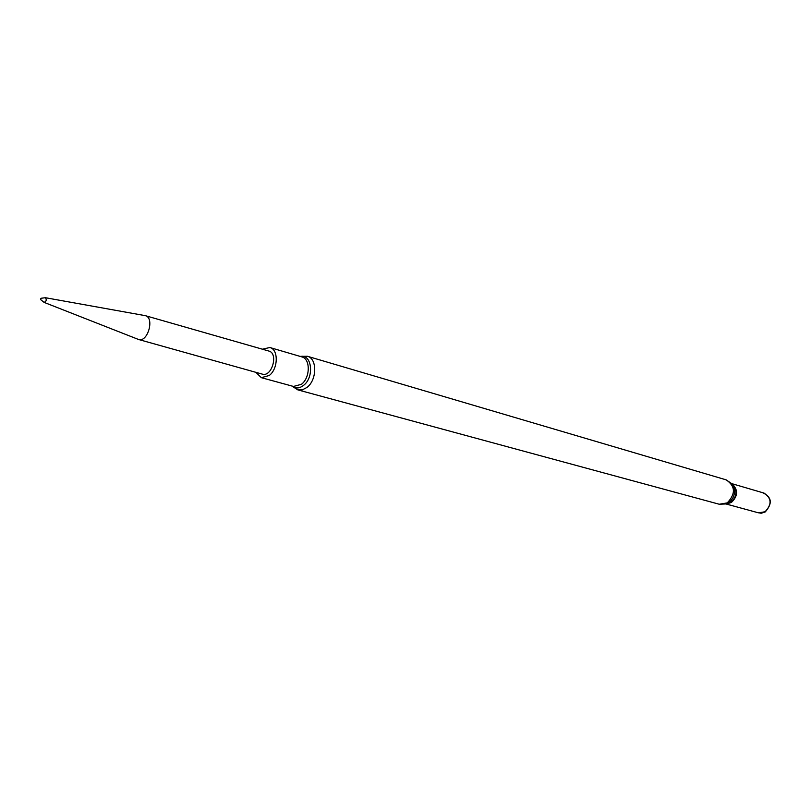 <?xml version="1.0" encoding="UTF-8"?>
<svg xmlns="http://www.w3.org/2000/svg" width="811" height="811" viewBox="0 0 811 811"><rect width="100%" height="100%" fill="white"/><g stroke="black" fill="none" stroke-linecap="round" stroke-linejoin="round"><path stroke-width="1.22" d="M731.988 483.701L764.023 493.088C771.717 498.197 772.052 504.432 765.037 511.771L758.437 512.826L726.23 504.026M762.675 492.693C771.849 497.031 772.701 503.449 765.229 511.944L761.134 513.272L757.079 512.451M40.753 299.705L44.098 302.381L138.58 339.495L262.257 374.114C271.888 377.46 278.751 353.231 268.796 351.031L145.331 315.661L45.426 297.718L41.168 298.245M262.419 349.196L269.87 347.513C278.639 349.399 278.264 368.802 269.282 375.473L261.335 377.673L255.87 372.33M138.58 339.495C147.734 342.729 154.82 317.709 145.331 315.661M44.098 302.381C46.379 301.347 46.825 299.796 45.426 297.718M40.874 298.377L40.682 299.634L40.874 298.377M726.139 479.848L307.379 356.262C317.365 358.442 317.071 380.106 306.882 387.496L302.351 389.858L297.85 389.888L719.235 504.239L726.534 503.915L728.44 502.962C734.938 497.498 736.185 491.162 732.181 483.954L726.139 479.848C735.445 486.113 735.81 493.798 727.234 502.901L719.235 504.239M732.586 484.37L733.874 485.728C737.392 492.074 736.297 497.64 730.579 502.445L727.092 503.763M732.303 484.076C738.274 490.026 737.959 496.17 731.37 502.485L726.697 503.874M300.405 356.485C311.992 353.697 314.556 377.429 303.415 385.489C299.249 388.581 295.447 388.763 292.031 386.046M269.87 347.513L301.844 356.901C310.593 358.797 310.329 377.825 301.398 384.323L293.481 386.441L261.335 377.673M727.153 503.753L726.534 503.915M297.85 389.888L291.707 385.955M307.379 356.262L300.08 356.384"/></g></svg>
